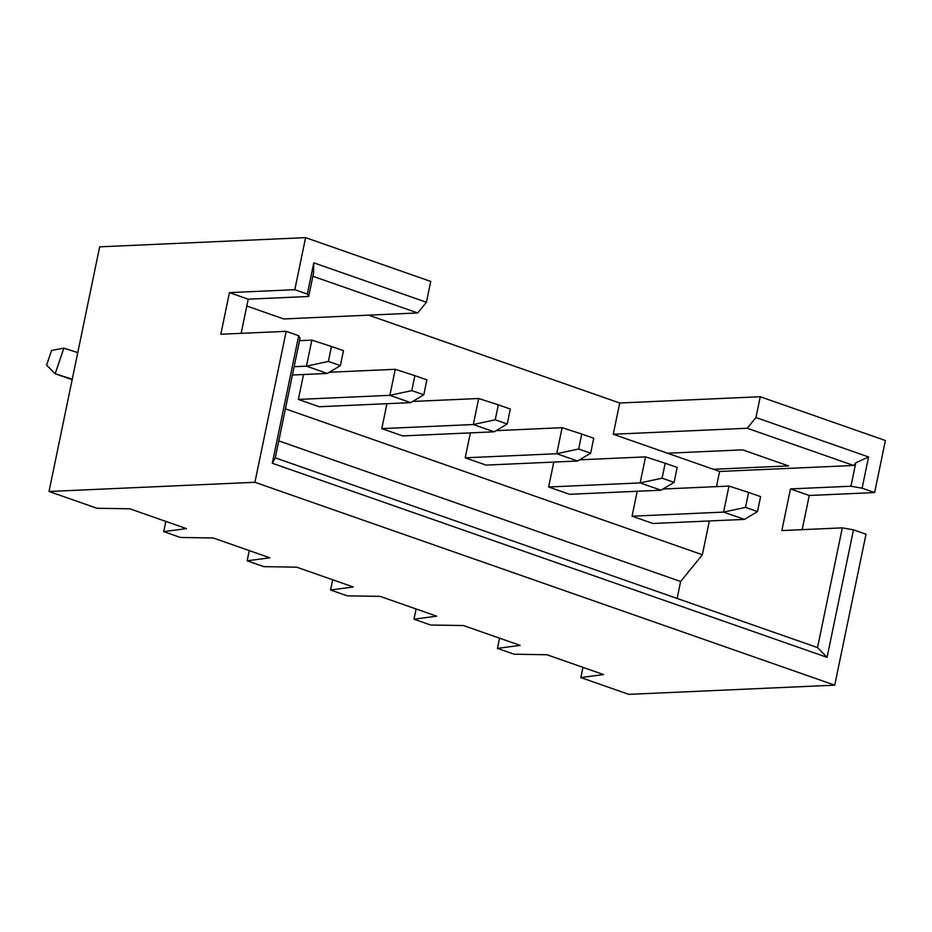 <?xml version="1.0" encoding="UTF-8"?>
<svg xmlns="http://www.w3.org/2000/svg" width="932" height="932" viewBox="0 0 932 932"><rect width="100%" height="100%" fill="white"/><g stroke="black" fill="none" stroke-linecap="round" stroke-linejoin="round"><path stroke-width="1.4" d="M802.172 529.656L809.244 495.486L874.624 492.562L885.4 440.521L760.256 396.729L619.71 403.008L368.594 315.144M313.793 262.836L313.525 273.053L308.678 296.481L307.327 294.069L313.793 262.836L426.413 302.248L430.724 281.429L305.591 237.637L99.666 246.84L49.012 491.479L96.975 508.266L129.828 508.802L186.435 528.607L163.717 531.624L180.4 537.461L213.253 537.985L269.861 557.802L247.143 560.808L263.826 566.644L296.679 567.18L353.286 586.985L330.569 590.003L347.252 595.839L380.105 596.375L436.712 616.18L413.994 619.197L430.677 625.034L463.53 625.558L520.138 645.375L497.42 648.381L514.103 654.217L546.956 654.753L603.563 674.558L580.846 677.576L628.82 694.363L834.734 685.16L254.925 482.287L49.012 491.479M580.846 677.576L582.966 667.347M163.717 531.624L165.838 521.396M247.143 560.808L249.263 550.591M330.569 590.003L332.689 579.786M413.994 619.197L416.115 608.969M497.42 648.381L499.54 638.164M77.764 352.599L63.865 348.16L55.163 373.755L72.253 379.219M63.865 348.16L51.598 350.409L46.6 365.123L55.163 373.755L72.16 379.697M713.353 469.274L613.244 434.242L747.254 428.254L853.619 465.476L719.609 471.464L713.353 469.274L788.53 465.907L742.653 449.853L667.475 453.22M285.413 408.845L702.367 554.738L709.357 520.965M312.861 276.256L417.722 312.954L283.712 318.942L246.794 306.022M619.71 403.008L613.244 434.242M716.475 486.632L719.609 471.464M303.517 374.501L298.357 399.42L319.222 406.725L410.732 402.636L423.792 394.818L426.891 379.86L414.903 375.666L411.804 390.625L423.792 394.818M386.943 403.696L381.782 428.615L402.647 435.908L494.158 431.819L507.218 424.013L510.317 409.043L498.329 404.849L495.23 419.819L507.218 424.013M470.369 432.891L465.208 457.81L486.073 465.103L577.584 461.014L590.643 453.197L593.742 438.238L581.754 434.044L578.655 449.003L590.643 453.197M553.794 462.074L548.633 486.993L569.499 494.298L661.009 490.209L674.069 482.392L677.168 467.433L665.18 463.239L662.081 478.198L674.069 482.392M637.22 491.269L632.059 516.188L652.924 523.481L744.435 519.392L757.495 511.586L760.594 496.616L748.606 492.422L745.507 507.381L757.495 511.586M292.415 375.002L327.307 373.441L340.366 365.624L343.465 350.665L331.477 346.471L328.379 361.43L340.366 365.624M299.522 340.669L311.847 340.122L306.453 366.148L327.307 373.441M294.139 366.695L306.453 366.148L328.379 361.43M311.847 340.122L331.477 346.471M329.287 372.252L395.273 369.305L414.903 375.666M298.357 399.42L389.879 395.331L410.732 402.636M395.273 369.305L389.879 395.331L411.804 390.625M412.713 401.447L478.698 398.5L473.305 424.526L494.158 431.819M381.782 428.615L473.305 424.526L495.23 419.819M478.698 398.5L498.329 404.849M496.139 430.642L562.124 427.695L556.73 453.721L577.584 461.014M465.208 457.81L556.73 453.721L578.655 449.003M562.124 427.695L581.754 434.044M579.564 459.825L645.55 456.878L665.18 463.239M645.55 456.878L640.156 482.904L662.081 478.198M548.633 486.993L640.156 482.904L661.009 490.209M662.99 489.02L728.975 486.073L723.582 512.099L744.435 519.392M632.059 516.188L723.582 512.099L745.507 507.381M728.975 486.073L748.606 492.422M702.367 554.738L680.64 581.498L278.773 440.883M874.624 492.562L862.112 488.193L850.951 486.224L790.476 488.916L781.855 530.564L842.318 527.862L817.527 647.577L827.068 657.351L272.295 463.239L298.706 335.718L300.057 338.118L275.266 457.845L272.295 463.239M677.121 598.449L680.64 581.498M850.951 486.224L855.797 462.796L853.619 465.476M842.318 527.862L853.479 529.83L827.068 657.351M298.706 335.718L286.182 331.338L220.814 334.25L229.435 292.613L248.215 299.184L241.132 333.353M834.734 685.16L866.003 534.211L853.479 529.83M308.678 296.481L248.215 299.184M809.244 495.486L790.476 488.916M307.327 294.069L294.815 289.689L229.435 292.613M862.112 488.193L868.577 456.96L855.797 462.796M286.182 331.338L254.925 482.287M760.256 396.729L755.945 417.548L868.577 456.96M305.591 237.637L294.815 289.689M817.527 647.577L275.266 457.845M747.254 428.254L755.945 417.548M426.413 302.248L417.722 312.954"/></g></svg>
